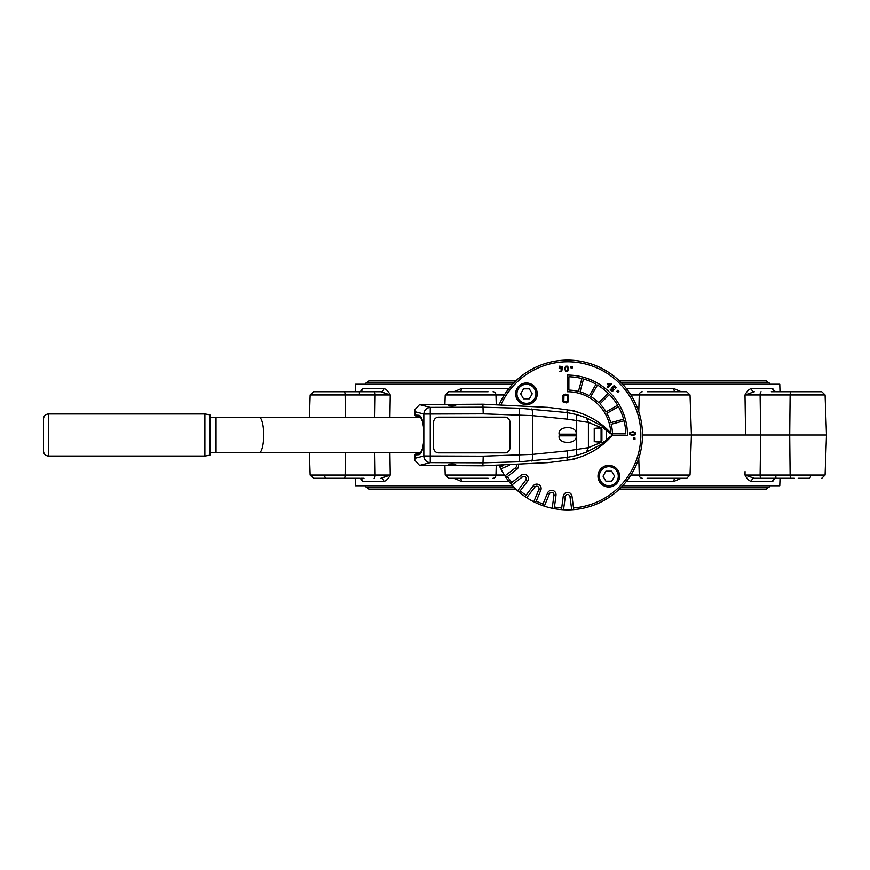 <?xml version="1.0" encoding="UTF-8"?>
<svg xmlns="http://www.w3.org/2000/svg" width="870" height="870" viewBox="0 0 870 870"><rect width="100%" height="100%" fill="white"/><g stroke="black" fill="none" stroke-linecap="round" stroke-linejoin="round"><path stroke-width="1.3" d="M601.072 428.344L601.072 441.655L601.899 440.829L601.899 429.171L601.072 428.344L594.243 428.344L601.377 427.725L588.403 422.396L567.338 419.122L532.429 415.621L483.231 413.826L423.831 414.022L414.968 411.706L414.74 409.868L419.558 404.594L482.883 404.191L547.654 407.356A582.378 582.378 0 0 1 567.305 409.89A73.21 73.21 0 0 1 612.545 435A73.21 73.21 0 0 1 567.294 460.11A582.378 582.378 0 0 1 547.654 462.655L482.883 465.809L419.558 465.406L414.74 460.132L414.968 458.294L423.831 455.978L483.231 456.174L532.429 454.39L567.327 450.888L588.403 447.637L601.409 442.286L594.243 441.655L594.243 428.344M422.515 421.33L423.799 428.899L423.831 441.155C422.82 450.366 421.026 454.901 418.426 454.749L414.74 454.945L416.469 453.313L420.395 453.139L422.559 448.485L423.799 441.101M610.783 432.988A43.261 43.261 0 0 0 567.207 391.739L567.229 375.101A59.899 59.899 0 0 1 627.466 435.5L612.143 435.478M499.315 404.322A74.874 74.874 0 0 1 642.495 435A74.874 74.874 0 0 1 573.461 509.646L573.537 507.971A73.21 73.21 0 0 0 583.302 363.486A73.21 73.21 0 0 0 501.131 404.365M573.461 509.646L571.71 509.766A74.874 74.874 0 0 1 563.543 509.766L561.781 509.646A74.874 74.874 0 0 1 553.951 508.613L552.211 508.276A74.874 74.874 0 0 1 544.326 506.166L542.662 505.59A74.874 74.874 0 0 1 535.354 502.566L533.778 501.794A74.874 74.874 0 0 1 526.709 497.705L525.241 496.726A74.874 74.874 0 0 1 518.966 491.92L517.639 490.756A74.874 74.874 0 0 1 511.875 484.981L510.712 483.655A74.874 74.874 0 0 1 505.894 477.38L504.915 475.912A74.874 74.874 0 0 1 500.837 468.843L500.054 467.266A74.874 74.874 0 0 1 499.326 465.678M619.614 476.184A10.821 10.821 0 0 0 608.804 465.363A10.821 10.821 0 0 0 597.984 476.184A10.821 10.821 0 0 0 608.804 486.993A10.821 10.821 0 0 0 619.614 476.184A10.821 10.821 0 0 0 608.804 465.363A10.821 10.821 0 0 0 597.984 476.184M515.627 393.816A10.821 10.821 0 0 0 526.448 404.637A10.821 10.821 0 0 0 537.258 393.816A10.821 10.821 0 0 0 526.448 383.007A10.821 10.821 0 0 0 515.627 393.816A10.821 10.821 0 0 0 526.448 404.637A10.821 10.821 0 0 0 537.258 393.816M204.896 413.946L209.887 414.783L209.887 455.217L204.896 456.054L204.896 413.946L48.492 413.946L48.492 456.054L204.896 456.054M48.492 413.946C45.457 414.25 43.794 415.914 43.5 418.948L43.5 451.051C43.794 454.086 45.457 455.749 48.492 456.054M420.438 453.085L418.426 454.749M451.976 406.018C456.924 405.822 456.924 405.627 451.976 405.431C447.039 405.627 447.039 405.822 451.976 406.018C456.924 405.822 456.924 405.627 451.976 405.431C447.039 405.627 447.039 405.822 451.976 406.018M451.976 463.982C456.924 464.178 456.924 464.373 451.976 464.569C447.039 464.373 447.039 464.178 451.976 463.982C456.924 464.178 456.924 464.373 451.976 464.569C447.039 464.373 447.039 464.178 451.976 463.982M559.301 435C556.343 425.125 578.898 425.125 575.94 435C578.898 444.874 556.343 444.874 559.301 435M568.327 410.053A24.958 24.958 0 0 1 577.93 412.271M577.897 457.75A24.958 24.958 0 0 1 568.382 459.947M438.621 452.857L504.959 452.857A4.992 4.981 90 0 0 509.94 447.865L509.94 422.135A4.992 4.981 90 0 0 504.959 417.143L438.621 417.143A4.992 4.981 90 0 0 433.641 422.135L433.641 447.865A4.992 4.981 90 0 0 438.621 452.857L504.915 452.857A4.992 4.981 90 0 0 509.896 447.865L509.896 422.135A4.992 4.981 90 0 0 504.915 417.143M576.69 455.445L576.69 414.566L586.402 417.872L588.403 422.396L588.403 447.637L586.413 452.128L576.69 455.445L566.903 457.457C567.577 456.772 567.718 454.575 567.327 450.888M419.558 404.594L430.258 407.377L482.883 407.193L519.564 408.215L566.914 412.554C567.588 413.239 567.729 415.436 567.338 419.122M567.305 409.89L566.914 412.554L576.69 414.566M567.294 460.11L566.903 457.457L519.564 461.785L482.883 462.818L430.258 462.622L430.258 407.377C426.43 407.856 424.288 410.074 423.831 414.022L423.831 455.978A6.655 6.416 -104.6 0 0 430.258 462.622L419.558 465.406M586.402 417.872L602.116 426.039L612.545 435L602.17 443.917L586.413 452.128M612.545 435L606.52 430.617L606.52 439.393L612.545 435M604.269 442.395L606.52 439.393M604.748 441.351L602.834 442.297L602.17 443.917M601.409 442.286L602.834 442.297M602.116 426.039L602.779 427.692L602.04 427.659M602.779 427.692L606.52 430.617M604.302 427.627L604.78 428.682M414.74 409.868L414.74 415.055L418.426 415.251C421.026 415.099 422.82 419.634 423.831 428.845L423.799 428.899M422.559 421.504L420.395 416.86L416.469 416.686L414.74 415.055M420.438 416.915L418.426 415.251M529.33 398.808L532.212 393.816L529.33 388.825L523.566 388.825L520.684 393.816L523.566 398.808L529.33 398.808M605.922 471.192L603.04 476.184L605.922 481.175L611.686 481.175L614.568 476.184L611.686 471.192L605.922 471.192M599.963 403.876A44.925 44.925 0 0 1 606.086 411.869L617.624 405.235A58.236 58.236 0 0 0 609.381 394.469L599.963 403.876M583.52 378.994L580.051 391.848A44.925 44.925 0 0 1 589.36 395.719L596.026 384.192A58.236 58.236 0 0 0 583.52 378.994M581.91 378.559A58.236 58.236 0 0 0 568.893 376.775L568.871 390.097A44.925 44.925 0 0 1 578.441 391.413L581.91 378.559M611.186 424.234L624.051 420.808A58.236 58.236 0 0 1 625.791 433.836L612.48 433.815A44.925 44.925 0 0 0 611.186 424.234M606.912 413.315A44.925 44.925 0 0 1 610.751 422.635L623.616 419.199A58.236 58.236 0 0 0 618.45 406.671L606.912 413.315M590.795 396.546A44.925 44.925 0 0 1 598.778 402.69L608.206 393.294A58.236 58.236 0 0 0 597.472 385.029L590.795 396.546M632.088 432.346L633.969 432.52L634.621 434.206L631.087 434.706L630.402 433.021L632.088 432.346M567.207 371.001L566.055 371.012L565.38 369.326L565.554 367.444L566.5 366.651L567.925 368.467L567.207 371.001M561.498 366.999L561.204 368.249L559.736 367.999L559.975 366.759L561.498 366.999M610.164 384.159L609.065 385.258L608.26 384.453L610.164 384.159M567.501 401.287L567.512 395.719L563.967 395.578L563.814 401.277L565.261 401.875L567.501 401.287M563.543 509.766L565.293 496.509A2.36 2.36 0 0 1 569.959 496.509L571.71 509.766M544.326 506.166L549.448 493.812A2.36 2.36 0 0 1 553.962 495.019L552.211 508.276M526.709 497.705L534.843 487.102A2.36 2.36 0 0 1 538.889 489.429L533.778 501.794M511.875 484.981L522.478 476.836A2.36 2.36 0 0 1 525.784 480.142L517.639 490.756M516.291 465.058A2.36 2.36 0 0 1 515.529 467.777L504.915 475.912M500.837 468.843L509.222 465.374M615.601 388.205L616.08 387.726L614.013 385.671L611.73 388.009L613.154 388.76L613.132 390.075L611.958 390.673L610.892 389.129L610.207 389.771L612.48 391.337L614.024 389.793L612.665 387.661L613.981 386.563L615.601 388.205M616.863 391.261L617.896 390.238L618.929 391.272L617.896 392.294L616.863 391.261M633.523 437.914L634.98 437.925L634.98 439.372L633.523 439.372L633.523 437.914M633.023 431.683L635.198 432.618L635.187 434.608L633.001 435.565L629.847 434.576L629.836 432.618L633.023 431.683M564.717 368.391L565.652 366.216L567.642 366.226L568.599 368.412L567.61 371.566L565.652 371.577L564.717 368.391M570.948 367.89L570.959 366.433L572.406 366.433L572.406 367.89L570.948 367.89M561.639 369.054L559.149 368.369L559.638 366.161L562.085 366.629L562.314 369.097L561.563 371.533L559.377 371.305L561.237 370.946L561.639 369.054M607.216 387.096L608.598 385.725L607.162 383.942L611.817 383.452L609.381 386.519L607.684 387.563L607.216 387.096M562.944 401.82L562.944 395.187L565.163 394.132L568.001 394.795L568.371 401.82L566.316 402.875L562.944 401.82M553.951 508.613L554.451 507.014A73.21 73.21 0 0 0 561.705 507.971L563.249 496.237A4.404 4.404 0 0 1 571.992 496.237L573.537 507.971M561.705 507.971L561.781 509.646M535.354 502.566L536.257 501.153A73.21 73.21 0 0 0 543.021 503.958L547.556 493.018A4.404 4.404 0 0 1 555.995 495.28L554.451 507.014M543.021 503.958L542.662 505.59M518.966 491.92L520.206 490.789A73.21 73.21 0 0 0 526.013 495.237L533.223 485.851A4.404 4.404 0 0 1 540.792 490.223L536.257 501.153M526.013 495.237L525.241 496.726M505.894 477.38L507.384 476.608A73.21 73.21 0 0 0 511.843 482.415L521.228 475.216A4.404 4.404 0 0 1 527.416 481.393L520.206 490.789M511.843 482.415L510.712 483.655M518.389 464.939A4.404 4.404 0 0 1 516.78 469.408L507.384 476.608M501.131 465.635A73.21 73.21 0 0 0 501.468 466.363L503.371 465.57M501.468 466.363L500.054 467.266M621.093 382.582L768.123 382.582L766.459 380.919L619.418 380.919M515.834 380.919L368.782 380.919L367.118 382.582A1.664 1.664 0 0 0 365.454 384.246M514.148 382.582L367.118 382.582M769.787 485.754A1.664 1.664 0 0 1 768.123 487.417L766.459 489.081L619.418 489.081M515.834 489.081L368.782 489.081L367.118 487.417L514.148 487.417M768.123 487.417L621.093 487.417M768.123 382.582A1.664 1.664 0 0 1 769.787 384.246M365.454 485.754A1.664 1.664 0 0 0 367.118 487.417M449.638 391.739L488.092 391.739M360.854 391.337L359.332 391.739A3.328 3.219 -90 0 0 362.551 388.531L360.484 391.467L362.551 388.531L383.79 388.531C386.193 389.129 388.346 391.272 390.238 394.947L310.144 394.947L313.472 391.739L380.908 391.739L359.332 391.739L359.43 394.947M751.462 388.531L772.701 388.531A3.328 3.219 -90 0 0 775.909 391.739L821.78 391.739L825.097 394.947L745.003 394.947C746.895 391.272 749.048 389.129 751.462 388.531A3.328 2.882 -90 0 0 754.344 391.739L745.003 394.947L745.623 435L642.495 435M647.16 391.739L686.702 391.739L690.03 394.947L630.891 394.947M685.604 478.261L647.16 478.261M794.375 478.261L754.344 478.261A3.328 2.882 -90 0 0 751.462 481.469C749.048 480.871 746.895 478.728 745.003 475.053L745.057 471.605M389.89 452.715L390.238 475.053C388.346 478.728 386.193 480.871 383.79 481.469L362.551 481.469A3.328 3.219 -90 0 0 359.332 478.261L313.472 478.261L310.144 475.053L345.118 475.053L345.357 452.715M488.092 478.261L448.55 478.261L445.222 475.053L495.965 475.053L496.248 465.744M774.387 391.337L779.988 391.739L779.77 384.246L622.681 384.246M626.335 388.531L673.804 388.531L681.21 391.739M772.701 388.531L774.768 391.467M780.031 478.261L779.77 485.754L622.681 485.754M775.822 475.053L775.909 478.261A3.328 3.219 -90 0 0 772.701 481.469L774.768 478.533L772.701 481.469L751.462 481.469M681.21 478.261L673.804 481.469L626.335 481.469M559.345 434.163L575.896 434.163M575.896 435.837L559.345 435.837M512.571 485.754L355.471 485.754L355.21 478.261M459.784 478.261A3.328 1.664 -90 0 1 461.437 481.469L454.042 478.261M362.551 481.469L360.484 478.533M512.571 384.246L355.471 384.246L355.21 391.739M383.79 388.531A3.328 2.882 -90 0 1 380.908 391.739L390.238 394.947L389.89 417.285M454.042 391.739L461.437 388.531L508.917 388.531M344.118 478.261A3.328 1 90 0 0 345.118 475.053L390.238 475.053L380.908 478.261A3.328 2.882 -90 0 1 383.79 481.469M761.109 391.739A3.328 1 90 0 0 760.108 394.947L760.695 435L760.108 475.053L745.003 475.053L754.344 478.261M761.109 478.261A3.328 1 90 0 1 760.108 475.053L790.123 475.053L789.71 435L745.623 435M675.468 478.261A3.328 1.664 -90 0 0 673.804 481.469M673.804 388.531A3.328 1.664 -90 0 0 675.468 391.739M459.784 391.739A3.328 1.664 90 0 0 461.437 388.531M472.105 478.261L473.704 478.261M360.669 478.261L363.986 478.261M810.633 475.053A3.328 1.533 90 0 1 809.089 478.261L798.214 478.261M779.988 391.739L794.375 391.739M774.583 391.739L771.255 391.739M791.124 391.739A3.328 1 90 0 0 790.123 394.947L789.71 435L826.5 435L825.097 475.053L821.78 478.261L825.097 475.053L826.5 435L825.097 394.947L826.5 435M420.797 417.285L259.119 417.285A17.715 4.589 90 0 1 263.697 435A17.715 4.589 90 0 1 259.119 452.715L209.887 452.715M259.119 417.285L216.054 417.285L216.054 452.715M618.287 476.184A9.483 9.483 0 0 0 608.804 466.701A9.483 9.483 0 0 0 599.321 476.184A9.483 9.483 0 0 0 608.804 485.667A9.483 9.483 0 0 0 618.287 476.184M516.965 393.816A9.483 9.483 0 0 0 526.448 403.299A9.483 9.483 0 0 0 535.931 393.816A9.483 9.483 0 0 0 526.448 384.333A9.483 9.483 0 0 0 516.965 393.816M531.603 408.998C532.331 409.661 532.603 411.869 532.429 415.621L532.429 454.39C532.603 458.142 532.331 460.339 531.603 461.002M519.564 408.215L519.564 461.785M482.883 465.809L483.231 456.174M482.883 404.191L483.231 413.826M414.968 458.294L414.968 454.977L416.469 453.313M414.968 411.706L414.968 415.023L416.469 416.686M569.959 496.509L571.992 496.237M565.293 496.509L563.249 496.237M553.962 495.019L555.995 495.28M549.448 493.812L547.556 493.018M538.889 489.429L540.792 490.223M534.843 487.102L533.223 485.851M525.784 480.142L527.416 481.393M522.478 476.836L521.228 475.216M515.529 467.777L516.78 469.408M504.361 394.947L445.222 394.947L448.55 391.739M642.234 391.739A3.328 2.947 90 0 0 639.287 394.947L638.765 411.662M630.891 475.053L690.03 475.053L691.422 435L690.03 394.947M638.765 458.338L639.287 475.053A3.328 2.947 90 0 0 642.234 478.261M791.124 478.261A3.328 1 90 0 1 790.123 475.053L825.097 475.053M508.917 481.469L461.437 481.469M374.133 478.261A3.328 1 -90 0 0 375.133 475.053L374.807 452.715M374.807 417.285L375.133 394.947A3.328 1 -90 0 0 374.133 391.739M493.007 478.261A3.328 2.947 90 0 0 495.965 475.053L504.361 475.053M345.357 417.285L345.118 394.947A3.328 1 90 0 0 344.118 391.739M496.248 404.267L495.965 394.947A3.328 2.947 -90 0 0 493.007 391.739M324.619 475.053A3.328 1.533 90 0 0 326.152 478.261M216.054 417.285L209.887 417.285M414.74 460.089L414.74 454.945M420.797 452.715L259.119 452.715M601.072 441.655L594.243 441.655M310.144 394.947L309.361 417.285L310.144 394.947L313.472 391.739M359.332 478.261L360.854 478.663M774.235 478.924L775.909 478.261M445.222 475.053L444.896 465.58M310.144 475.053L309.361 452.715L310.144 475.053L313.472 478.261M690.03 475.053L686.702 478.261M825.097 394.947L821.78 391.739M445.222 394.947L444.896 404.43"/></g></svg>
